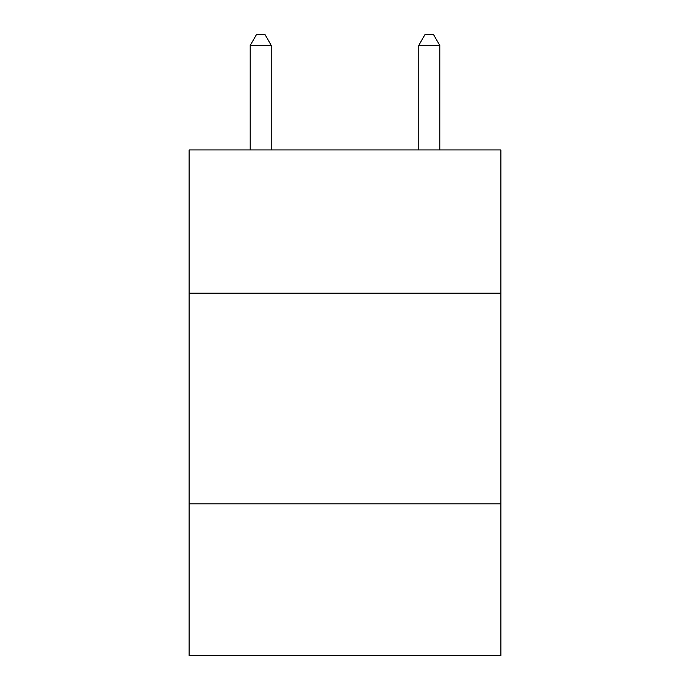 <?xml version="1.0" encoding="UTF-8"?>
<svg xmlns="http://www.w3.org/2000/svg" width="690" height="690" viewBox="0 0 690 690"><rect width="100%" height="100%" fill="white"/><g stroke="black" fill="none" stroke-linecap="round" stroke-linejoin="round"><path stroke-width="1.03" d="M500.88 293.181L500.88 149.937L189.12 149.937L189.12 293.181L500.88 293.181L500.88 655.5L189.12 655.5L189.12 293.181M500.88 503.829L189.12 503.829M271.274 149.937L271.274 45.454L250.203 45.454L250.203 149.937M250.203 45.454L256.525 34.5L264.951 34.5L271.274 45.454M439.797 149.937L439.797 45.454L418.727 45.454L418.727 149.937M418.727 45.454L425.049 34.5L433.475 34.5L439.797 45.454"/></g></svg>
